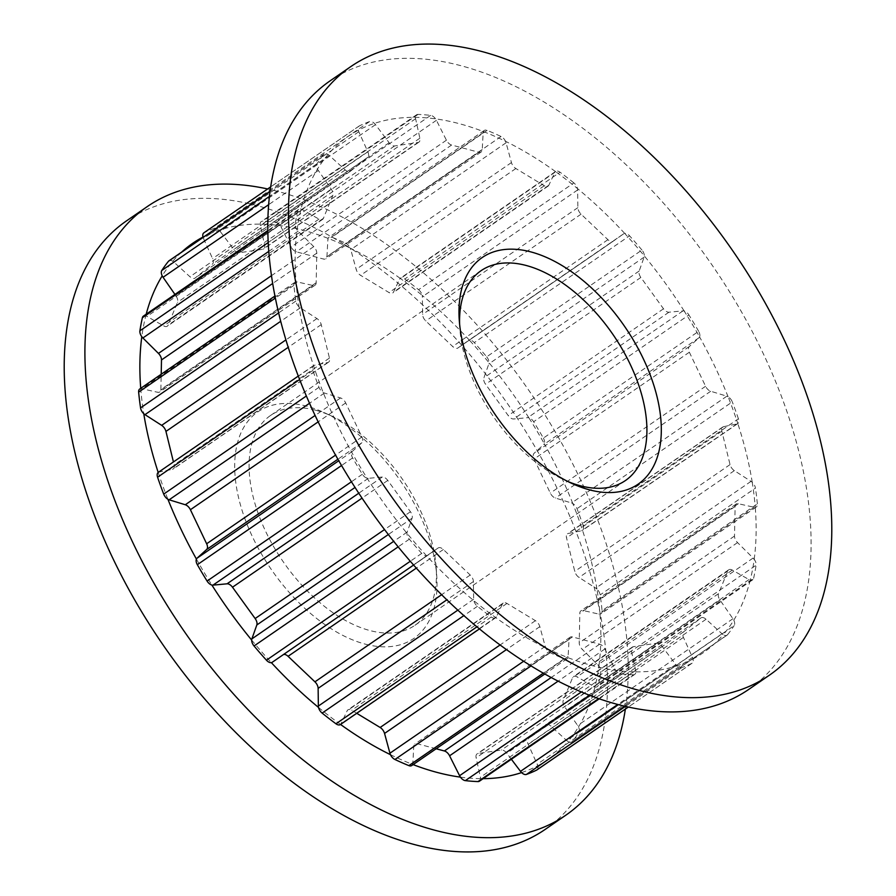 <?xml version="1.0" encoding="UTF-8"?>
<svg xmlns="http://www.w3.org/2000/svg" width="896" height="896" viewBox="0 0 896 896"><rect width="100%" height="100%" fill="white"/><g stroke="black" fill="none" stroke-linecap="round" stroke-linejoin="round"><path stroke-width="0.67" stroke-dasharray="4.48 3.36" d="M365.064 644.078A137.536 78.299 55.5 0 0 436.755 576.173A137.536 78.299 55.5 0 0 324.285 412.642A137.536 78.299 55.5 0 0 306.634 406.179A137.536 78.299 55.5 0 0 238.986 499.374A137.536 78.299 55.5 0 0 365.064 644.078M315.694 410.245A127.355 72.498 -124.5 0 1 332.046 416.226A127.355 72.498 -124.5 0 1 436.184 567.638A127.355 72.498 -124.5 0 1 414.915 625.318A127.355 72.498 -124.5 0 1 369.802 630.515A127.355 72.498 -124.5 0 1 264.712 529.39A127.355 72.498 -124.5 0 1 270.581 415.453A127.355 72.498 -124.5 0 1 315.694 410.245M748.731 689.416A369.32 210.246 55.5 0 0 765.778 359.005A369.32 210.246 55.5 0 0 460.992 65.722A369.32 210.246 55.5 0 0 330.165 80.808M633.282 674.789A316.758 180.32 55.5 0 1 620.614 673.837A6.474 3.685 -124.5 0 1 615.731 670.342A6.474 3.685 -124.5 0 1 614.869 668.909L604.867 648.995A6.474 3.685 55.5 0 0 599.682 644.179L572.432 636.933A6.474 3.685 55.5 0 0 570.136 637.202A6.474 3.685 55.5 0 0 569.061 639.475L568.12 656.477A6.474 3.685 -124.5 0 1 567.885 657.619A6.474 3.685 -124.5 0 1 567.034 658.762A6.474 3.685 -124.5 0 1 564.155 658.818A316.758 180.32 55.5 0 1 550.222 652.702A6.474 3.685 -124.5 0 1 545.754 647.898A6.474 3.685 -124.5 0 1 545.216 646.408L539.829 626.64A6.474 3.685 55.5 0 0 535.427 620.67L506.979 603.445A6.474 3.685 55.5 0 0 503.205 603.064A6.474 3.685 55.5 0 0 502.443 603.994L496.395 616.851A6.474 3.685 -124.5 0 1 495.802 617.646A6.474 3.685 -124.5 0 1 495.622 617.781A6.474 3.685 -124.5 0 1 491.254 616.997A316.758 180.32 55.5 0 1 477.411 606.301A6.474 3.685 -124.5 0 1 473.816 600.656A6.474 3.685 -124.5 0 1 473.637 599.267L473.413 581.56A6.474 3.685 55.5 0 0 470.221 575.042L443.352 549.517A6.474 3.685 55.5 0 0 438.11 547.994L427.538 555.475A6.474 3.685 -124.5 0 1 427.515 555.486A6.474 3.685 -124.5 0 1 426.63 555.834A6.474 3.685 -124.5 0 1 421.725 553.392A316.758 180.32 55.5 0 1 409.326 539.179A6.474 3.685 -124.5 0 1 406.952 533.243A6.474 3.685 -124.5 0 1 407.165 532.09L412.104 518.19A6.474 3.685 55.5 0 0 410.435 511.739L387.778 480.424A6.474 3.685 55.5 0 0 382.323 477.019L368.278 478.341A6.474 3.685 -124.5 0 1 367.158 478.251A6.474 3.685 -124.5 0 1 362.365 474.253A316.758 180.32 55.5 0 1 352.632 457.901A6.474 3.685 -124.5 0 1 351.702 452.267A6.474 3.685 -124.5 0 1 352.274 451.45L361.906 442.714A6.474 3.685 55.5 0 0 361.928 436.979L345.699 402.92A6.474 3.685 55.5 0 0 340.57 397.947L324.419 393.019A6.474 3.685 -124.5 0 1 323.198 392.47A6.474 3.685 -124.5 0 1 318.987 387.318A316.758 180.32 55.5 0 1 312.872 370.429A6.474 3.685 -124.5 0 1 313.477 365.635A6.474 3.685 -124.5 0 1 313.544 365.59A6.474 3.685 -124.5 0 1 314.362 365.243L327.746 362.533A6.474 3.685 55.5 0 0 328.563 362.186A6.474 3.685 55.5 0 0 329.448 358.064L321.238 324.61A6.474 3.685 55.5 0 0 316.949 318.562L300.261 307.843A6.474 3.685 -124.5 0 1 299.051 306.891A6.474 3.685 -124.5 0 1 295.837 301.09A316.758 180.32 55.5 0 1 293.933 285.32A6.474 3.685 -124.5 0 1 294.997 282.218A6.474 3.685 -124.5 0 1 296.027 281.848A6.474 3.685 -124.5 0 1 297.136 281.915L312.95 285.488A6.474 3.685 55.5 0 0 315.078 285.186A6.474 3.685 55.5 0 0 316.176 282.733L316.781 253.154A6.474 3.685 55.5 0 0 313.746 246.613L298.166 231.168A6.474 3.685 -124.5 0 1 297.091 229.914A6.474 3.685 -124.5 0 1 295.187 224.022A316.758 180.32 55.5 0 1 297.685 210.918A6.474 3.685 -124.5 0 1 298.67 209.339A6.474 3.685 -124.5 0 1 301.045 209.093A6.474 3.685 -124.5 0 1 302.266 209.619L318.976 219.117A6.474 3.685 55.5 0 0 322.571 219.408A6.474 3.685 55.5 0 0 323.4 218.344L332.774 195.541A6.474 3.685 55.5 0 0 331.285 189.146L318.338 170.486A6.474 3.685 -124.5 0 1 317.498 169.042A6.474 3.685 -124.5 0 1 317.094 163.643A316.758 180.32 55.5 0 1 323.736 154.482A6.474 3.685 -124.5 0 1 324.195 154.056A6.474 3.685 -124.5 0 1 328.059 154.504A6.474 3.685 -124.5 0 1 329.269 155.434L345.229 169.938A6.474 3.685 55.5 0 0 350.302 171.304A6.474 3.685 55.5 0 0 350.426 171.214L367.64 157.416A6.474 3.685 55.5 0 0 367.853 151.794L358.803 131.746A6.474 3.685 -124.5 0 1 358.277 130.267A6.474 3.685 -124.5 0 1 359.139 126.034A6.474 3.685 -124.5 0 1 359.408 125.877A316.758 180.32 55.5 0 1 369.566 121.565A6.474 3.685 -124.5 0 1 374.405 123.402A6.474 3.685 -124.5 0 1 375.502 124.645L389.144 142.744A6.474 3.685 55.5 0 0 394.61 145.947L417.973 142.498A6.474 3.685 55.5 0 0 418.925 142.139A6.474 3.685 55.5 0 0 419.866 138.208L415.598 118.731A6.474 3.685 -124.5 0 1 415.442 117.354A6.474 3.685 -124.5 0 1 416.539 114.811A6.474 3.685 -124.5 0 1 418.006 114.419A316.758 180.32 55.5 0 1 430.662 115.371A6.474 3.685 -124.5 0 1 435.557 118.866A6.474 3.685 -124.5 0 1 436.419 120.299L446.421 140.202A6.474 3.685 55.5 0 0 451.606 145.029L478.856 152.264A6.474 3.685 55.5 0 0 481.141 152.006A6.474 3.685 55.5 0 0 482.227 149.722L483.168 132.72A6.474 3.685 -124.5 0 1 483.392 131.578A6.474 3.685 -124.5 0 1 484.254 130.446A6.474 3.685 -124.5 0 1 487.133 130.379A316.758 180.32 55.5 0 1 501.066 136.506A6.474 3.685 -124.5 0 1 505.523 141.31A313.342 178.382 55.5 0 0 483.392 131.578A313.342 178.382 55.5 0 0 459.088 123.626A313.342 178.382 55.5 0 0 435.557 118.866A313.342 178.382 55.5 0 0 415.442 117.354A313.342 178.382 55.5 0 0 374.405 123.402A313.342 178.382 55.5 0 0 358.277 130.267A313.342 178.382 55.5 0 0 328.059 154.504A313.342 178.382 55.5 0 0 317.498 169.042A313.342 178.382 55.5 0 0 301.045 209.093A313.342 178.382 55.5 0 0 297.091 229.914A313.342 178.382 55.5 0 0 296.027 281.848A313.342 178.382 55.5 0 0 299.051 306.891A313.342 178.382 55.5 0 0 313.477 365.635A313.342 178.382 55.5 0 0 323.198 392.47A313.342 178.382 55.5 0 0 351.702 452.267A313.342 178.382 55.5 0 0 367.158 478.251A313.342 178.382 55.5 0 0 406.952 533.243A313.342 178.382 55.5 0 0 426.63 555.834A313.342 178.382 55.5 0 0 473.816 600.656A313.342 178.382 55.5 0 0 495.802 617.646A313.342 178.382 55.5 0 0 545.754 647.898A313.342 178.382 55.5 0 0 567.885 657.619A313.342 178.382 55.5 0 0 592.2 665.582A313.342 178.382 55.5 0 0 615.731 670.342A313.342 178.382 55.5 0 0 635.846 671.854A6.474 3.685 -124.5 0 1 634.749 674.397A6.474 3.685 -124.5 0 1 633.282 674.789L598.674 698.589M501.066 136.506L345.778 243.298A6.474 3.685 -124.5 0 1 350.246 248.102A313.342 178.382 55.5 0 0 328.115 238.381A313.342 178.382 55.5 0 0 303.8 230.418A313.342 178.382 55.5 0 0 280.269 225.658A313.342 178.382 55.5 0 0 260.154 224.146A313.342 178.382 55.5 0 0 219.117 230.205A313.342 178.382 55.5 0 0 202.989 237.059M625.363 709.094A369.32 210.246 55.5 0 0 278.107 191.498A369.32 210.246 55.5 0 0 267.646 188.966M390.477 754.69A313.342 178.382 55.5 0 0 412.608 764.422A313.342 178.382 55.5 0 0 413.112 764.613M318.528 707.448A313.342 178.382 55.5 0 0 340.514 724.438A313.342 178.382 55.5 0 0 340.525 724.45M251.664 640.046A313.342 178.382 55.5 0 0 271.354 662.637M196.414 559.059A313.342 178.382 55.5 0 0 211.87 585.043M158.2 472.438A313.342 178.382 55.5 0 0 167.91 499.262M140.717 388.326A313.342 178.382 55.5 0 0 140.739 388.64A313.342 178.382 55.5 0 0 143.763 413.694M146.194 314.194A313.342 178.382 55.5 0 0 145.768 315.885A313.342 178.382 55.5 0 0 141.803 336.706M181.664 252.09A313.342 178.382 55.5 0 0 172.771 261.296A313.342 178.382 55.5 0 0 162.21 275.845M545.138 829.438A369.32 210.246 55.5 0 0 562.184 499.027A369.32 210.246 55.5 0 0 257.398 205.744A369.32 210.246 55.5 0 0 126.571 220.83M436.139 748.776L417.144 743.736A6.474 3.685 55.5 0 0 414.859 743.994A6.474 3.685 55.5 0 0 413.773 746.278L412.832 763.28A6.474 3.685 -124.5 0 1 412.608 764.422A6.474 3.685 -124.5 0 1 411.746 765.554M460.443 777.134A313.342 178.382 55.5 0 0 480.558 778.646A6.474 3.685 -124.5 0 1 479.461 781.189M521.595 772.598A313.342 178.382 55.5 0 0 537.723 765.733A6.474 3.685 -124.5 0 1 537.107 769.765M691.869 663.32A316.758 180.32 55.5 0 1 681.722 667.643A6.474 3.685 -124.5 0 1 676.883 665.795A313.342 178.382 55.5 0 0 693.011 658.941A6.474 3.685 -124.5 0 1 692.149 663.163A6.474 3.685 -124.5 0 1 691.869 663.32L628.32 707.034M572.264 741.518A6.474 3.685 -124.5 0 1 571.805 741.944A6.474 3.685 -124.5 0 1 567.941 741.496A313.342 178.382 55.5 0 0 578.502 726.958A6.474 3.685 -124.5 0 1 578.906 732.357A316.758 180.32 55.5 0 1 572.264 741.518L727.541 634.715A6.474 3.685 -124.5 0 1 727.082 635.141A6.474 3.685 -124.5 0 1 723.229 634.704A313.342 178.382 55.5 0 0 733.79 620.155A6.474 3.685 -124.5 0 1 734.194 625.554L578.906 732.357M727.541 634.715A316.758 180.32 55.5 0 0 734.194 625.554M598.315 685.082A6.474 3.685 -124.5 0 1 597.33 686.661A6.474 3.685 -124.5 0 1 594.955 686.907A313.342 178.382 55.5 0 0 598.909 666.086A6.474 3.685 -124.5 0 1 600.813 671.978A316.758 180.32 55.5 0 1 598.315 685.082L753.603 578.29A6.474 3.685 -124.5 0 1 752.618 579.869A6.474 3.685 -124.5 0 1 750.232 580.115A313.342 178.382 55.5 0 0 754.197 559.294A6.474 3.685 -124.5 0 1 756.101 565.186L600.813 671.978M753.603 578.29A316.758 180.32 55.5 0 0 756.101 565.186M602.067 610.68A6.474 3.685 -124.5 0 1 601.003 613.782A6.474 3.685 -124.5 0 1 599.973 614.152A313.342 178.382 55.5 0 0 596.949 589.109A6.474 3.685 -124.5 0 1 600.163 594.91A316.758 180.32 55.5 0 1 602.067 610.68L757.355 503.877A6.474 3.685 -124.5 0 1 756.28 506.979A6.474 3.685 -124.5 0 1 755.261 507.36A313.342 178.382 55.5 0 0 752.237 482.306A6.474 3.685 -124.5 0 1 755.451 488.107L600.163 594.91M757.355 503.877A316.758 180.32 55.5 0 0 755.451 488.107M583.128 525.571A6.474 3.685 -124.5 0 1 582.523 530.365A313.342 178.382 55.5 0 0 572.802 503.53A6.474 3.685 -124.5 0 1 577.013 508.682A316.758 180.32 55.5 0 1 583.128 525.571L738.416 418.779A6.474 3.685 -124.5 0 1 737.8 423.562A313.342 178.382 55.5 0 0 728.09 396.738A6.474 3.685 -124.5 0 1 732.301 401.89L577.013 508.682M738.416 418.779A316.758 180.32 55.5 0 0 732.301 401.89M543.368 438.099A6.474 3.685 -124.5 0 1 544.298 443.733A313.342 178.382 55.5 0 0 528.842 417.749A6.474 3.685 -124.5 0 1 533.635 421.747A316.758 180.32 55.5 0 1 543.368 438.099L698.656 331.307A6.474 3.685 -124.5 0 1 699.586 336.941A313.342 178.382 55.5 0 0 684.13 310.957A6.474 3.685 -124.5 0 1 688.923 314.944L533.635 421.747M698.656 331.307A316.758 180.32 55.5 0 0 688.923 314.944M486.674 356.821A6.474 3.685 -124.5 0 1 489.048 362.757A313.342 178.382 55.5 0 0 469.37 340.166A6.474 3.685 -124.5 0 1 474.275 342.608A316.758 180.32 55.5 0 1 486.674 356.821L641.95 250.029A6.474 3.685 -124.5 0 1 644.336 255.954A313.342 178.382 55.5 0 0 624.646 233.363A6.474 3.685 -124.5 0 1 629.563 235.805L474.275 342.608M641.95 250.029A316.758 180.32 55.5 0 0 629.563 235.805M418.589 289.699A6.474 3.685 -124.5 0 1 422.184 295.344A313.342 178.382 55.5 0 0 400.198 278.354A6.474 3.685 -124.5 0 1 400.378 278.219A6.474 3.685 -124.5 0 1 404.746 279.003A316.758 180.32 55.5 0 1 418.589 289.699L573.877 182.907A6.474 3.685 -124.5 0 1 577.472 188.552A313.342 178.382 55.5 0 0 555.486 171.562A6.474 3.685 -124.5 0 1 555.666 171.416A6.474 3.685 -124.5 0 1 560.034 172.211L404.746 279.003M573.877 182.907A316.758 180.32 55.5 0 0 560.034 172.211M430.662 115.371L275.386 222.163A6.474 3.685 -124.5 0 1 280.269 225.658A6.474 3.685 -124.5 0 1 281.131 227.091L291.133 247.005A6.474 3.685 55.5 0 0 296.318 251.821L323.568 259.067A6.474 3.685 55.5 0 0 325.864 258.798A6.474 3.685 55.5 0 0 326.939 256.525L327.88 239.523A6.474 3.685 -124.5 0 1 328.115 238.381A6.474 3.685 -124.5 0 1 328.966 237.238A6.474 3.685 -124.5 0 1 331.845 237.182A316.758 180.32 55.5 0 1 345.778 243.298M369.566 121.565L214.278 228.357A6.474 3.685 -124.5 0 1 219.117 230.205A6.474 3.685 -124.5 0 1 220.214 231.448L233.856 249.536A6.474 3.685 55.5 0 0 239.322 252.75L262.696 249.301A6.474 3.685 55.5 0 0 263.648 248.931A6.474 3.685 55.5 0 0 264.578 245.011L260.31 225.534A6.474 3.685 -124.5 0 1 260.154 224.146A6.474 3.685 -124.5 0 1 261.251 221.603A6.474 3.685 -124.5 0 1 262.718 221.211A316.758 180.32 55.5 0 1 275.386 222.163M214.278 228.357A316.758 180.32 55.5 0 0 204.131 232.68L359.408 125.877M168.918 260.859A6.474 3.685 -124.5 0 1 172.771 261.296A6.474 3.685 -124.5 0 1 173.992 262.226L189.941 276.73A6.474 3.685 55.5 0 0 195.014 278.107A6.474 3.685 55.5 0 0 195.138 278.006L212.352 264.208A6.474 3.685 55.5 0 0 212.565 258.597L203.515 238.538A6.474 3.685 -124.5 0 1 203.078 237.362M143.382 316.131A6.474 3.685 -124.5 0 1 145.768 315.885A6.474 3.685 -124.5 0 1 146.989 316.422L163.688 325.92A6.474 3.685 55.5 0 0 167.294 326.2A6.474 3.685 55.5 0 0 168.123 325.147L177.486 302.333A6.474 3.685 55.5 0 0 175.997 295.938L174.944 294.426M139.72 389.021A6.474 3.685 -124.5 0 1 140.739 388.64A6.474 3.685 -124.5 0 1 141.848 388.718L157.662 392.28A6.474 3.685 55.5 0 0 159.802 391.978A6.474 3.685 55.5 0 0 160.888 389.525L161.202 374.237M400.198 278.354A313.342 178.382 55.5 0 0 350.246 248.102A6.474 3.685 -124.5 0 1 350.784 249.592L356.171 269.36A6.474 3.685 55.5 0 0 360.573 275.33L389.021 292.555A6.474 3.685 55.5 0 0 392.795 292.936A6.474 3.685 55.5 0 0 393.557 292.006L399.605 279.149A6.474 3.685 -124.5 0 1 400.198 278.354M469.37 340.166A313.342 178.382 55.5 0 0 422.184 295.344A6.474 3.685 -124.5 0 1 422.363 296.733L422.587 314.44A6.474 3.685 55.5 0 0 425.779 320.958L452.648 346.483A6.474 3.685 55.5 0 0 457.89 348.006A6.474 3.685 55.5 0 0 457.901 347.984L468.462 340.525A6.474 3.685 -124.5 0 1 468.485 340.514A6.474 3.685 -124.5 0 1 469.37 340.166M528.842 417.749A313.342 178.382 55.5 0 0 489.048 362.757A6.474 3.685 -124.5 0 1 488.835 363.91L483.896 377.81A6.474 3.685 55.5 0 0 485.565 384.261L508.222 415.576A6.474 3.685 55.5 0 0 513.677 418.981L527.722 417.659A6.474 3.685 -124.5 0 1 528.842 417.749M572.802 503.53A313.342 178.382 55.5 0 0 544.298 443.733A6.474 3.685 -124.5 0 1 543.726 444.55L534.094 453.286A6.474 3.685 55.5 0 0 534.072 459.021L550.301 493.08A6.474 3.685 55.5 0 0 555.43 498.053L571.581 502.981A6.474 3.685 -124.5 0 1 572.802 503.53M596.949 589.109A313.342 178.382 55.5 0 0 582.523 530.365A6.474 3.685 -124.5 0 1 582.456 530.41A6.474 3.685 -124.5 0 1 581.638 530.757L568.254 533.467A6.474 3.685 55.5 0 0 567.437 533.814A6.474 3.685 55.5 0 0 566.552 537.936L574.762 571.39A6.474 3.685 55.5 0 0 579.051 577.438L595.739 588.157A6.474 3.685 -124.5 0 1 596.949 589.109M598.909 666.086A313.342 178.382 55.5 0 0 599.973 614.152A6.474 3.685 -124.5 0 1 598.864 614.085L583.05 610.512A6.474 3.685 55.5 0 0 580.922 610.814A6.474 3.685 55.5 0 0 579.824 613.267L579.219 642.846A6.474 3.685 55.5 0 0 582.254 649.387L597.834 664.832A6.474 3.685 -124.5 0 1 598.909 666.086M578.502 726.958A313.342 178.382 55.5 0 0 594.955 686.907A6.474 3.685 -124.5 0 1 593.734 686.381L577.024 676.883A6.474 3.685 55.5 0 0 573.429 676.592A6.474 3.685 55.5 0 0 572.6 677.656L563.226 700.459A6.474 3.685 55.5 0 0 564.715 706.854L577.662 725.514A6.474 3.685 -124.5 0 1 578.502 726.958M537.723 765.733A313.342 178.382 55.5 0 0 567.941 741.496A6.474 3.685 -124.5 0 1 566.731 740.566L550.771 726.062A6.474 3.685 55.5 0 0 545.698 724.696A6.474 3.685 55.5 0 0 545.574 724.786L528.36 738.584A6.474 3.685 55.5 0 0 528.147 744.206L537.197 764.254A6.474 3.685 -124.5 0 1 537.723 765.733M511.37 759.248L506.856 753.256A6.474 3.685 55.5 0 0 501.39 750.053L478.027 753.502A6.474 3.685 55.5 0 0 477.075 753.861A6.474 3.685 55.5 0 0 476.134 757.792L480.402 777.269A6.474 3.685 -124.5 0 1 480.558 778.646A313.342 178.382 55.5 0 0 483.157 778.658M635.846 671.854A313.342 178.382 55.5 0 0 676.883 665.795A6.474 3.685 -124.5 0 1 675.786 664.552L662.144 646.464A6.474 3.685 55.5 0 0 656.678 643.25L633.304 646.699A6.474 3.685 55.5 0 0 632.352 647.069A6.474 3.685 55.5 0 0 631.422 650.989L635.69 670.466A6.474 3.685 -124.5 0 1 635.846 671.854M693.011 658.941A313.342 178.382 55.5 0 0 723.229 634.704A6.474 3.685 -124.5 0 1 722.008 633.774L706.059 619.27A6.474 3.685 55.5 0 0 700.986 617.893A6.474 3.685 55.5 0 0 700.862 617.994L683.648 631.792A6.474 3.685 55.5 0 0 683.435 637.403L692.485 657.462A6.474 3.685 -124.5 0 1 693.011 658.941M733.79 620.155A313.342 178.382 55.5 0 0 750.232 580.115A6.474 3.685 -124.5 0 1 749.011 579.578L732.312 570.08A6.474 3.685 55.5 0 0 728.706 569.8A6.474 3.685 55.5 0 0 727.877 570.853L718.514 593.667A6.474 3.685 55.5 0 0 720.003 600.062L732.939 618.722A6.474 3.685 -124.5 0 1 733.79 620.155M754.197 559.294A313.342 178.382 55.5 0 0 755.261 507.36A6.474 3.685 -124.5 0 1 754.152 507.282L738.338 503.72A6.474 3.685 55.5 0 0 736.198 504.022A6.474 3.685 55.5 0 0 735.112 506.475L734.507 536.054A6.474 3.685 55.5 0 0 737.542 542.595L753.11 558.04A6.474 3.685 -124.5 0 1 754.197 559.294M752.237 482.306A313.342 178.382 55.5 0 0 737.8 423.562A6.474 3.685 -124.5 0 1 737.733 423.618A6.474 3.685 -124.5 0 1 736.915 423.954L723.542 426.675A6.474 3.685 55.5 0 0 722.725 427.022A6.474 3.685 55.5 0 0 721.84 431.133L730.05 464.587A6.474 3.685 55.5 0 0 734.339 470.646L751.016 481.354A6.474 3.685 -124.5 0 1 752.237 482.306M728.09 396.738A313.342 178.382 55.5 0 0 699.586 336.941A6.474 3.685 -124.5 0 1 699.003 337.758L689.371 346.494A6.474 3.685 55.5 0 0 689.349 352.229L705.589 386.277A6.474 3.685 55.5 0 0 710.707 391.25L726.869 396.189A6.474 3.685 -124.5 0 1 728.09 396.738M684.13 310.957A313.342 178.382 55.5 0 0 644.336 255.954A6.474 3.685 -124.5 0 1 644.123 257.118L639.184 271.018A6.474 3.685 55.5 0 0 640.853 277.458L663.51 308.784A6.474 3.685 55.5 0 0 668.965 312.189L683.01 310.867A6.474 3.685 -124.5 0 1 684.13 310.957M624.646 233.363A313.342 178.382 55.5 0 0 577.472 188.552A6.474 3.685 -124.5 0 1 577.64 189.941L577.875 207.637A6.474 3.685 55.5 0 0 581.067 214.166L607.936 239.691A6.474 3.685 55.5 0 0 613.166 241.203A6.474 3.685 55.5 0 0 613.189 241.192L623.75 233.733A6.474 3.685 -124.5 0 1 623.773 233.722A6.474 3.685 -124.5 0 1 624.646 233.363M555.486 171.562A313.342 178.382 55.5 0 0 505.523 141.31A6.474 3.685 -124.5 0 1 506.072 142.789L511.448 162.568A6.474 3.685 55.5 0 0 515.861 168.526L544.309 185.752A6.474 3.685 55.5 0 0 548.072 186.144A6.474 3.685 55.5 0 0 548.845 185.214L554.893 172.357A6.474 3.685 -124.5 0 1 555.486 171.562M158.267 472.382A6.474 3.685 -124.5 0 1 159.085 472.046L172.458 469.325A6.474 3.685 55.5 0 0 173.275 468.978A6.474 3.685 55.5 0 0 174.16 464.867L173.443 461.944M356.742 713.294L351.691 710.248A6.474 3.685 55.5 0 0 347.928 709.856A6.474 3.685 55.5 0 0 347.155 710.786L341.107 723.643A6.474 3.685 -124.5 0 1 340.514 724.438M283.584 654.472A6.474 3.685 55.5 0 0 282.834 654.797A6.474 3.685 55.5 0 0 282.811 654.808L272.25 662.267M282.834 654.797L438.11 547.994A6.474 3.685 55.5 0 0 438.099 548.016L282.811 654.808M459.614 324.218A127.355 72.498 55.5 0 0 459.816 328.362A127.355 72.498 55.5 0 0 563.954 479.774A127.355 72.498 55.5 0 0 567.75 481.443M318.987 387.318L306.354 395.998M312.872 370.429L299.622 379.534M352.632 457.901L341.555 465.517M362.365 474.253L351.434 481.779M409.326 539.179L398.171 546.851M421.725 553.392L410.301 561.254M477.411 606.301L463.904 615.597M491.254 616.997L476.963 626.819M550.222 652.702L531.048 665.885M564.155 658.818L543.312 673.154M620.614 673.837L589.512 695.229M681.722 667.643L625.408 706.373M487.133 130.379L331.845 237.182M418.006 114.419L262.718 221.211M323.736 154.482L269.987 191.453M317.094 163.643L269.382 196.459M297.685 210.918L267.803 231.459M295.187 224.022L268.173 242.592M293.933 285.32L275.341 298.11M295.837 301.09L278.611 312.939M314.362 365.243L159.085 472.046M327.746 362.533L172.458 469.325M329.448 358.064L174.16 464.867M321.238 324.61L288.198 347.334M316.949 318.562L285.902 339.909M300.261 307.843L280.694 321.306M297.136 281.915L141.848 388.718M312.95 285.488L157.662 392.28M316.176 282.733L160.888 389.525M316.781 253.154L272.653 283.494M313.746 246.613L271.443 275.699M298.166 231.168L268.744 251.406M302.266 209.619L146.989 316.422M318.976 219.117L163.688 325.92M323.4 218.344L168.123 325.147M332.774 195.541L177.486 302.333M331.285 189.146L175.997 295.938M318.338 170.486L268.61 204.691M329.269 155.434L173.992 262.226M345.229 169.938L189.941 276.73M350.426 171.214L195.138 278.006M367.64 157.416L212.352 264.208M367.853 151.794L212.565 258.597M358.803 131.746L203.515 238.538M375.502 124.645L220.214 231.448M389.144 142.744L233.856 249.536M394.61 145.947L239.322 252.75M417.973 142.498L262.696 249.301M419.866 138.208L264.578 245.011M415.598 118.731L260.31 225.534M436.419 120.299L281.131 227.091M446.421 140.202L291.133 247.005M451.606 145.029L296.318 251.821M478.856 152.264L323.568 259.067M482.227 149.722L326.939 256.525M483.168 132.72L327.88 239.523M506.072 142.789L350.784 249.592M511.448 162.568L356.171 269.36M515.861 168.526L360.573 275.33M544.309 185.752L389.021 292.555M548.845 185.214L393.557 292.006M554.893 172.357L399.605 279.149M577.64 189.941L422.363 296.733M577.875 207.637L422.587 314.44M581.067 214.166L425.779 320.958M607.936 239.691L452.648 346.483M613.189 241.192L457.901 347.984L613.166 241.203M623.75 233.733L468.462 340.525M644.123 257.118L488.835 363.91M639.184 271.018L483.896 377.81M640.853 277.458L485.565 384.261M663.51 308.784L508.222 415.576M668.965 312.189L513.677 418.981M683.01 310.867L527.722 417.659M699.003 337.758L543.726 444.55M689.371 346.494L534.094 453.286M689.349 352.229L534.072 459.021M705.589 386.277L550.301 493.08M710.707 391.25L555.43 498.053M726.869 396.189L571.581 502.981M736.915 423.954L581.638 530.757M723.542 426.675L568.254 533.467M721.84 431.133L566.552 537.936M730.05 464.587L574.762 571.39M734.339 470.646L579.051 577.438M751.016 481.354L595.739 588.157M754.152 507.282L598.864 614.085M738.338 503.72L583.05 610.512M735.112 506.475L579.824 613.267M734.507 536.054L579.219 642.846M737.542 542.595L582.254 649.387M753.11 558.04L597.834 664.832M749.011 579.578L593.734 686.381M732.312 570.08L577.024 676.883M727.877 570.853L572.6 677.656M718.514 593.667L563.226 700.459M720.003 600.062L564.715 706.854M732.939 618.722L577.662 725.514M722.008 633.774L566.731 740.566M706.059 619.27L550.771 726.062M700.862 617.994L545.574 724.786M683.648 631.792L528.36 738.584M683.435 637.403L528.147 744.206M692.485 657.462L537.197 764.254M675.786 664.552L617.758 704.469M662.144 646.464L506.856 753.256M656.678 643.25L501.39 750.053M633.304 646.699L478.027 753.502M631.422 650.989L476.134 757.792M635.69 670.466L480.402 777.269M614.869 668.909L581.37 691.947M604.867 648.995L558.13 681.139M599.682 644.179L551.208 677.51M572.432 636.933L417.144 743.736M569.061 639.475L413.773 746.278M568.12 656.477L412.832 763.28M545.216 646.408L523.656 661.237M539.829 626.64L506.475 649.578M535.427 620.67L500.102 644.963M506.979 603.445L351.691 710.248M502.443 603.994L347.155 710.786M496.395 616.851L341.107 723.643M473.637 599.267L457.845 610.131M473.413 581.56L446.858 599.816M470.221 575.042L441.627 594.709M443.352 549.517L416.338 568.098M427.538 555.475L413.616 565.04L427.515 555.486M407.165 532.09L393.714 541.33M412.104 518.19L388.349 534.52M410.435 511.739L384.53 529.558M387.778 480.424L362.04 498.12M382.323 477.019L358.781 493.203M368.278 478.341L355.04 487.446M352.274 451.45L338.766 460.734M361.906 442.714L337.904 459.222M361.928 436.979L335.563 455.112M345.699 402.92L318.158 421.859M340.57 397.947L315.101 415.464M324.419 393.019L309.523 403.267M332.046 416.226L324.285 412.642M436.184 567.638L436.755 576.173M414.915 625.318L625.419 480.547M313.544 365.59L298.29 376.085M328.563 362.186L173.275 468.978M294.997 282.218L274.926 296.027M315.078 285.186L159.802 391.978M298.67 209.339L267.792 230.574M322.571 219.408L167.294 326.2M324.195 154.056L270.01 191.33M350.302 171.304L195.014 278.107M359.139 126.034L270.637 186.906M418.925 142.139L263.648 248.931M416.539 114.811L261.251 221.603M481.141 152.006L325.864 258.798M484.254 130.446L328.966 237.238M548.072 186.144L392.795 292.936M555.666 171.416L400.378 278.219M623.773 233.722L468.485 340.514M737.733 423.618L582.456 530.41M722.725 427.022L567.437 533.814M756.28 506.979L601.003 613.782M736.198 504.022L580.922 610.814M752.618 579.869L597.33 686.661M728.706 569.8L573.429 676.592M727.082 635.141L571.805 741.944M700.986 617.893L545.698 724.696M692.149 663.163L628.354 707.034M632.352 647.069L477.075 753.861M634.749 674.397L599.267 698.802M570.136 637.202L414.859 743.994M567.034 658.762L544.846 674.016M503.205 603.064L347.928 709.856M495.622 617.781L479.472 628.891M270.581 415.453L481.085 270.682M563.954 479.774L571.715 483.358M459.816 328.362L459.245 319.827"/><path stroke-width="1.34" d="M530.936 251.922A137.536 78.299 -124.5 0 1 657.014 396.626A137.536 78.299 -124.5 0 1 589.366 489.821A137.536 78.299 -124.5 0 1 571.715 483.358A137.536 78.299 -124.5 0 1 459.245 319.827A137.536 78.299 -124.5 0 1 530.936 251.922M567.75 481.443A127.355 72.498 55.5 0 0 580.306 485.755A127.355 72.498 55.5 0 0 625.419 480.547A127.355 72.498 55.5 0 0 631.288 366.61A127.355 72.498 55.5 0 0 526.198 265.485A127.355 72.498 55.5 0 0 481.085 270.682A127.355 72.498 55.5 0 0 459.614 324.218M350.862 66.562L330.165 80.808A369.32 210.246 55.5 0 0 313.118 411.208A369.32 210.246 55.5 0 0 617.893 704.502A369.32 210.246 55.5 0 0 748.731 689.416L769.429 675.17A369.32 210.246 55.5 0 0 786.475 344.77A369.32 210.246 55.5 0 0 481.701 51.475A369.32 210.246 55.5 0 0 350.862 66.562A369.32 210.246 55.5 0 0 333.816 396.973A369.32 210.246 55.5 0 0 638.602 690.256A369.32 210.246 55.5 0 0 769.429 675.17M267.646 188.966A369.32 210.246 55.5 0 0 147.269 206.584A369.32 210.246 55.5 0 0 130.222 536.995A369.32 210.246 55.5 0 0 435.008 830.278A369.32 210.246 55.5 0 0 565.835 815.192A369.32 210.246 55.5 0 0 625.363 709.094M413.112 764.613A313.342 178.382 55.5 0 0 436.912 772.374A313.342 178.382 55.5 0 0 460.443 777.134A6.474 3.685 -124.5 0 1 459.581 775.701L449.579 755.798A6.474 3.685 55.5 0 0 444.394 750.971L436.139 748.776M340.525 724.45A313.342 178.382 55.5 0 0 390.477 754.69A6.474 3.685 -124.5 0 1 389.928 753.211L384.552 733.432A6.474 3.685 55.5 0 0 380.139 727.474L356.742 713.294M272.227 662.278L413.616 565.04L272.25 662.267A6.474 3.685 -124.5 0 1 272.227 662.278A6.474 3.685 -124.5 0 1 271.354 662.637A313.342 178.382 55.5 0 0 318.528 707.448A6.474 3.685 -124.5 0 1 318.36 706.059L318.125 688.363A6.474 3.685 55.5 0 0 314.933 681.834L288.064 656.309A6.474 3.685 55.5 0 0 283.584 654.472M211.87 585.043A313.342 178.382 55.5 0 0 251.664 640.046A6.474 3.685 -124.5 0 1 251.877 638.882L256.816 624.982A6.474 3.685 55.5 0 0 255.147 618.542L232.49 587.216A6.474 3.685 55.5 0 0 227.035 583.811L212.99 585.133A6.474 3.685 -124.5 0 1 211.87 585.043A6.474 3.685 -124.5 0 1 207.077 581.056A316.758 180.32 55.5 0 1 197.344 564.693A6.474 3.685 -124.5 0 1 196.414 559.059A6.474 3.685 -124.5 0 1 196.997 558.242L206.629 549.506A6.474 3.685 55.5 0 0 206.651 543.771L190.411 509.723A6.474 3.685 55.5 0 0 185.293 504.75L169.131 499.811A6.474 3.685 -124.5 0 1 167.91 499.262A313.342 178.382 55.5 0 0 196.414 559.059M173.443 461.944L165.95 431.413A6.474 3.685 55.5 0 0 161.661 425.354L144.984 414.646A6.474 3.685 -124.5 0 1 143.763 413.694A313.342 178.382 55.5 0 0 158.2 472.438A6.474 3.685 -124.5 0 1 158.267 472.382L298.29 376.085M161.202 374.237L161.493 359.946A6.474 3.685 55.5 0 0 158.458 353.405L142.89 337.96A6.474 3.685 -124.5 0 1 141.803 336.706A313.342 178.382 55.5 0 0 140.717 388.326M174.944 294.426L163.061 277.278A6.474 3.685 -124.5 0 1 162.21 275.845A313.342 178.382 55.5 0 0 146.194 314.194M203.078 237.362A6.474 3.685 -124.5 0 1 202.989 237.059A313.342 178.382 55.5 0 0 181.664 252.09M147.269 206.584L126.571 220.83A369.32 210.246 55.5 0 0 109.525 551.23A369.32 210.246 55.5 0 0 414.299 844.525A369.32 210.246 55.5 0 0 545.138 829.438L565.835 815.192M167.91 499.262A6.474 3.685 -124.5 0 1 163.699 494.11A316.758 180.32 55.5 0 1 157.584 477.221A6.474 3.685 -124.5 0 1 158.2 472.438M398.171 546.851L254.05 645.971A6.474 3.685 -124.5 0 1 251.664 640.046M271.354 662.637A6.474 3.685 -124.5 0 1 266.437 660.195A316.758 180.32 55.5 0 1 254.05 645.971M463.904 615.597L322.123 713.093A6.474 3.685 -124.5 0 1 318.528 707.448M340.514 724.438A6.474 3.685 -124.5 0 1 340.334 724.584A6.474 3.685 -124.5 0 1 335.966 723.789A316.758 180.32 55.5 0 1 322.123 713.093M531.048 665.885L394.934 759.494A6.474 3.685 -124.5 0 1 390.477 754.69M544.846 674.016L411.746 765.554A6.474 3.685 -124.5 0 1 408.867 765.621A316.758 180.32 55.5 0 1 394.934 759.494M589.512 695.229L465.338 780.629A6.474 3.685 -124.5 0 1 460.443 777.134M599.267 698.802L479.461 781.189A6.474 3.685 -124.5 0 1 477.994 781.581A316.758 180.32 55.5 0 1 465.338 780.629M625.408 706.373L526.434 774.435A6.474 3.685 -124.5 0 1 521.595 772.598A6.474 3.685 -124.5 0 1 520.498 771.355L511.37 759.248M537.107 769.765A6.474 3.685 -124.5 0 1 536.861 769.966A6.474 3.685 -124.5 0 1 536.592 770.123A316.758 180.32 55.5 0 1 526.434 774.435M202.989 237.059A6.474 3.685 -124.5 0 1 203.851 232.837A6.474 3.685 -124.5 0 1 204.131 232.68M269.987 191.453L168.459 261.285A6.474 3.685 -124.5 0 1 168.918 260.859L270.01 191.33M162.21 275.845A6.474 3.685 -124.5 0 1 161.806 270.446A316.758 180.32 55.5 0 1 168.459 261.285M267.803 231.459L142.397 317.71A6.474 3.685 -124.5 0 1 143.382 316.131L267.792 230.574M141.803 336.706A6.474 3.685 -124.5 0 1 139.899 330.814A316.758 180.32 55.5 0 1 142.397 317.71M275.341 298.11L138.645 392.123A6.474 3.685 -124.5 0 1 139.72 389.021L274.926 296.027M143.763 413.694A6.474 3.685 -124.5 0 1 140.549 407.893A316.758 180.32 55.5 0 1 138.645 392.123M483.157 778.658A313.342 178.382 55.5 0 0 521.595 772.598M306.354 395.998L163.699 494.11M299.622 379.534L157.584 477.221M341.555 465.517L197.344 564.693M351.434 481.779L207.077 581.056M410.301 561.254L266.437 660.195M476.963 626.819L335.966 723.789M543.312 673.154L408.867 765.621M598.674 698.589L477.994 781.581M628.32 707.034L536.592 770.123M269.382 196.459L161.806 270.446M268.173 242.592L139.899 330.814M278.611 312.939L140.549 407.893M288.198 347.334L165.95 431.413M285.902 339.909L161.661 425.354M280.694 321.306L144.984 414.646M272.653 283.494L161.493 359.946M271.443 275.699L158.458 353.405M268.744 251.406L142.89 337.96M268.61 204.691L163.061 277.278M617.758 704.469L520.498 771.355M581.37 691.947L459.581 775.701M558.13 681.139L449.579 755.798M551.208 677.51L444.394 750.971M523.656 661.237L389.928 753.211M506.475 649.578L384.552 733.432M500.102 644.963L380.139 727.474M457.845 610.131L318.36 706.059M446.858 599.816L318.125 688.363M441.627 594.709L314.933 681.834M416.338 568.098L288.064 656.309M393.714 541.33L251.877 638.882M388.349 534.52L256.816 624.982M384.53 529.558L255.147 618.542M362.04 498.12L232.49 587.216M358.781 493.203L227.035 583.811M355.04 487.446L212.99 585.133M338.766 460.734L196.997 558.242M337.904 459.222L206.629 549.506M335.563 455.112L206.651 543.771M318.158 421.859L190.411 509.723M315.101 415.464L185.293 504.75M309.523 403.267L169.131 499.811M270.637 186.906L203.851 232.837M628.354 707.034L536.861 769.966M479.472 628.891L340.334 724.584"/></g></svg>
